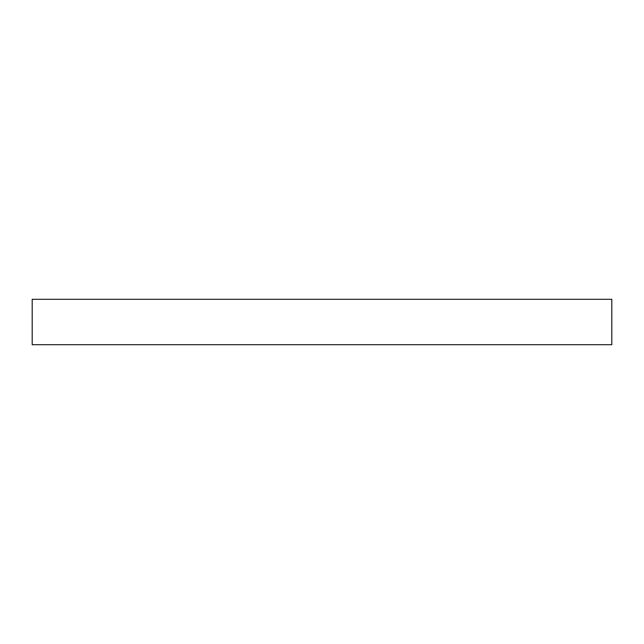 <?xml version="1.0" encoding="UTF-8"?>
<svg xmlns="http://www.w3.org/2000/svg" width="644" height="644" viewBox="0 0 644 644"><rect width="100%" height="100%" fill="white"/><g stroke="black" fill="none" stroke-linecap="round" stroke-linejoin="round"><path stroke-width="0.97" d="M322 299.291L611.8 299.291L611.8 344.709L32.2 344.709L32.2 299.291L322 299.291"/></g></svg>
